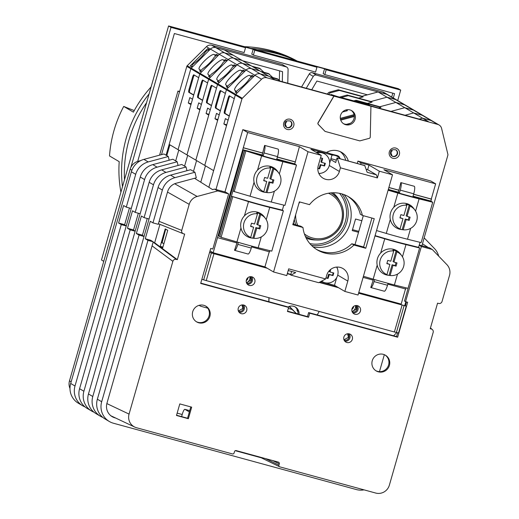 <?xml version="1.0" encoding="UTF-8"?>
<svg xmlns="http://www.w3.org/2000/svg" width="519" height="519" viewBox="0 0 519 519"><rect width="100%" height="100%" fill="white"/><g stroke="black" fill="none" stroke-linecap="round" stroke-linejoin="round"><path stroke-width="0.78" d="M166.794 155.642L169.895 144.827M208.859 187.275L235.315 95.003L234.264 98.675L229.411 95.814A2.803 0.603 -74.7 0 0 229.379 95.801A2.803 0.603 -74.7 0 0 228.101 98.188L224.63 110.288A2.803 0.603 -74.7 0 0 224.396 113.298L229.249 116.159L228.094 120.194L225.395 118.604L223.851 123.983L226.55 125.572L213.627 170.634L169.168 144.399L190.849 68.767A1.401 1.369 -59.5 0 1 191.219 68.145L210.467 49.084A5.605 5.462 -59.5 0 1 215.813 47.638L224.422 49.993L233.316 55.235L224.708 52.886L233.316 55.235L242.204 60.483L233.595 58.134L242.204 60.483L251.099 65.731L242.49 63.383L251.099 65.731L259.993 70.98L251.384 68.625L259.993 70.98L274.707 79.66L332.874 95.541L331.09 94.49L330.804 94.977M251.877 66.192L259.597 68.294L263.918 72.297M327.541 94.082A2.803 2.731 -59.5 0 1 329.52 92.148L338.284 89.781L362.054 96.275L378.085 91.947L386.694 94.296A5.605 5.462 -59.5 0 1 387.998 94.854L383.956 92.466A5.605 5.462 -59.5 0 0 382.652 91.915L312.36 72.718A2.803 2.731 -59.5 0 0 309.24 74.016L301.558 86.991M188.28 103.002L189.824 97.617L192.523 99.207L193.678 95.172L188.825 92.311A2.803 0.603 -74.7 0 1 189.059 89.307L192.53 77.201A2.803 0.603 -74.7 0 1 193.808 74.814A2.803 0.603 -74.7 0 1 193.84 74.827L198.693 77.688L199.744 74.016L178.056 149.647L190.979 104.591L188.28 103.002L191.206 103.794M175.688 160.89L178.789 150.075L175.688 160.89M215.969 189.506L241.945 98.915L235.315 95.003A1.401 1.369 -59.5 0 1 235.684 94.38A1.401 1.369 -59.5 0 0 235.315 95.003L226.42 89.755L225.369 93.426L220.517 90.566A2.803 0.603 -74.7 0 0 220.484 90.553A2.803 0.603 -74.7 0 0 219.206 92.94L215.735 105.046A2.803 0.603 -74.7 0 0 215.502 108.049L220.354 110.917L219.2 114.946L216.501 113.356L214.963 118.741L217.656 120.33L204.739 165.386L226.42 89.755L217.532 84.506L195.845 160.137L208.761 115.082L206.069 113.492L207.613 108.114L210.305 109.704L211.46 105.668L206.614 102.807A2.803 0.603 -74.7 0 1 206.847 99.797L210.318 87.692A2.803 0.603 -74.7 0 1 211.59 85.304A2.803 0.603 -74.7 0 1 211.629 85.324L216.475 88.185L217.532 84.506L208.638 79.264L207.581 82.936L202.734 80.075A2.803 0.603 -74.7 0 0 202.702 80.062A2.803 0.603 -74.7 0 0 201.424 82.443L197.953 94.549A2.803 0.603 -74.7 0 0 197.72 97.559L202.572 100.42L201.411 104.455L198.719 102.866L197.175 108.244L199.873 109.833L186.95 154.889L208.638 79.264L199.744 74.016A1.401 1.369 -59.5 0 1 200.113 73.393L201.398 72.115L199.659 71.09L200.185 69.831L199.238 69.274A10.51 2.264 -44 0 1 199.134 69.189A10.51 2.264 -44 0 1 204.901 60.476A10.51 2.264 -44 0 1 214.152 54.508L215.1 55.066L216.559 54.352L218.298 55.384L219.362 54.326A5.605 5.462 -59.5 0 1 224.708 52.886L215.813 47.638L286.105 66.834A2.803 2.731 -59.5 0 1 288.084 69.527L287.779 83.228M339.445 97.111L347.179 95.029L370.942 101.516L386.979 97.196L395.588 99.544A5.605 5.462 -59.5 0 1 396.892 100.096L387.998 94.854A5.605 5.462 -59.5 0 0 386.694 94.296L382.652 91.915M341.152 97.578L348.255 95.665L372.026 102.152L370.942 101.516L386.979 97.196L378.085 91.947M328.728 94.406A2.803 2.731 -59.5 0 1 330.597 92.784L339.361 90.416L363.131 96.91L362.054 96.275M363.131 96.91L358.564 98.136M339.361 90.416L338.284 89.781M252.954 66.828L260.674 68.93M192.426 66.951L191.822 66.322L192.212 65.115L193.834 63.422A10.51 2.264 136 0 0 205.187 52.153L206.886 50.577L208.32 49.98L209.099 50.44M191.822 66.322L192.601 66.782M201.002 70.675L200.185 69.831M215.813 55.805L215.1 55.066M217.643 55.475L216.559 54.352M193.736 94.958L189.617 92.531A2.803 0.603 105.3 0 1 189.85 89.521L193.321 77.415A2.803 0.603 105.3 0 1 194.359 75.132M352.148 311.75A3.646 3.549 120.5 0 0 355.82 305.522M352.083 311.588L356.54 309.058L355.69 305.535M352.836 312.892A4.483 4.373 120.5 0 0 357.15 305.581M351.986 308.799A4.483 4.373 120.5 0 0 353.932 313.813A4.483 4.373 120.5 0 0 360.433 311.102A4.483 4.373 120.5 0 0 358.486 306.087A4.483 4.373 120.5 0 0 351.986 308.799M246.531 282.92A3.646 3.549 120.5 0 0 250.21 276.685M246.473 282.751L250.924 280.221L250.08 276.698M247.226 284.055A4.483 4.373 120.5 0 0 251.54 276.744M246.376 279.962A4.483 4.373 120.5 0 0 248.316 284.976A4.483 4.373 120.5 0 0 254.823 282.265A4.483 4.373 120.5 0 0 252.876 277.25A4.483 4.373 120.5 0 0 246.376 279.962M344.045 339.997A3.646 3.549 120.5 0 0 347.724 333.762M343.98 339.835L348.437 337.298L347.594 333.782M344.739 341.132A4.483 4.373 120.5 0 0 349.053 333.821M343.883 337.039A4.483 4.373 120.5 0 0 345.829 342.053A4.483 4.373 120.5 0 0 352.336 339.348A4.483 4.373 120.5 0 0 350.39 334.333A4.483 4.373 120.5 0 0 343.883 337.039M238.435 311.16A3.646 3.549 120.5 0 0 242.114 304.925M238.37 310.998L242.827 308.461L241.984 304.945M239.129 312.295A4.483 4.373 120.5 0 0 243.443 304.984M238.273 308.202A4.483 4.373 120.5 0 0 240.219 313.223A4.483 4.373 120.5 0 0 246.72 310.511A4.483 4.373 120.5 0 0 244.78 305.496A4.483 4.373 120.5 0 0 238.273 308.202M385.046 355.009A9.108 8.881 -59.5 0 1 388.601 364.948A9.108 8.881 -59.5 0 1 375.801 370.676M389.412 365.421A9.108 8.881 -59.5 0 1 376.204 370.929A9.108 8.881 -59.5 0 1 372.253 360.737A9.108 8.881 -59.5 0 1 385.461 355.236A9.108 8.881 -59.5 0 1 389.412 365.421M205.511 305.983A9.108 8.881 -59.5 0 1 209.066 315.922A9.108 8.881 -59.5 0 1 196.266 321.657M209.871 316.402A9.108 8.881 -59.5 0 1 196.662 321.903A9.108 8.881 -59.5 0 1 192.711 311.718A9.108 8.881 -59.5 0 1 205.92 306.21A9.108 8.881 -59.5 0 1 209.871 316.402M201.859 279.319L206.244 280.604L213.958 253.707L267.272 268.265M287.286 273.727L290.731 274.668M319.179 282.433L338.563 287.727M358.571 293.19L406.241 306.126L358.661 292.878M206.244 280.604L394.388 331.978L402.102 305.081M228.632 193.898L212.816 249.042L210.708 248.465L200.678 283.439L288.596 307.443L287.442 311.478L308.565 317.245L309.72 313.21L397.645 337.214L407.668 302.246L405.56 301.669L421.37 246.525L432.288 249.509L446.904 264.651A11.21 10.931 -59.5 0 1 449.512 275.414L442.039 301.481A2.803 2.731 -59.5 0 1 438.626 303.446L437.569 303.161L430.245 328.715L431.302 329.001A2.803 2.731 -59.5 0 1 433.17 332.413L389.367 485.174A11.21 10.931 -59.5 0 1 375.717 493.05L279.851 466.873A1.401 1.369 -59.5 0 1 278.917 465.167L279.3 463.824A1.401 1.369 120.5 0 0 278.366 462.118L236.203 450.602A1.401 1.369 120.5 0 0 234.497 451.588L234.114 452.931A1.401 1.369 -59.5 0 1 232.408 453.917L136.536 427.74A11.21 10.931 -59.5 0 1 129.062 414.097L172.866 261.336A2.803 2.731 -59.5 0 1 176.278 259.37L177.329 259.656L184.66 234.101L183.603 233.816A2.803 2.731 -59.5 0 1 181.734 230.404L189.208 204.337A11.21 10.931 -59.5 0 1 197.162 196.461L217.714 190.921L228.632 193.898L225.668 192.153L214.496 189.104L212.589 189.617L194.528 178.289M176.479 415.472L179.801 403.905L191.68 407.149L188.365 418.716L176.479 415.472M337.486 287.091L319.6 282.206M290.822 274.35L287.377 273.409M266.195 267.629L209.618 252.266M397.645 337.214L396.568 336.578L397.651 332.783M405.41 305.723L406.5 301.928M394.388 331.978L398.527 333.023L406.241 306.126M200.769 283.121L287.52 306.807L288.596 307.443M287.532 311.16L307.488 316.609L308.643 312.574L396.568 336.578M405.56 301.669L404.483 301.033L410.964 278.126M432.288 249.509L429.576 247.829L419.255 245.013M421.37 246.525L419.19 245.24M308.565 317.245L307.488 316.609M309.72 313.21L308.643 312.574M190.804 406.909L187.554 418.243L176.551 415.239M217.714 190.921L214.496 189.104M153.066 242.399A2.803 2.731 -59.5 0 1 153.592 242.49L154.649 242.775L159.93 224.351M183.317 233.719L158.626 223.832A2.803 2.731 -59.5 0 1 158.418 223.734M278.917 465.167L265.559 458.621M279.3 463.824L272.624 460.548M129.062 414.097L106.856 403.581M172.866 261.336L152.073 245.863M176.278 259.37L153.592 242.49M177.329 259.656L154.649 242.775M167.741 230.293L165.224 228.873L160.209 246.356L162.726 247.777L167.741 230.293M181.734 230.404L159.106 221.341M197.162 196.461L174.669 183.752M428.13 247.433L422.466 243.794M431.302 329.001L430.381 328.235M188.365 418.716L187.554 418.243M396.406 332.445L404.119 305.542M203.688 279.819L211.402 252.922L213.958 253.707M209.572 252.422L211.402 252.922M162.921 247.096L160.209 246.356M135.187 212.375L132.494 210.785L127.479 228.269L130.172 229.859L83.896 391.255A17.659 17.211 120.5 0 0 91.552 411.003L87.244 408.459A17.659 17.211 120.5 0 1 79.582 388.712L140.279 177.037A17.659 17.211 120.5 0 1 152.807 164.627L172.859 159.223L177.174 161.766L157.114 167.17A17.659 17.211 120.5 0 0 144.593 179.58L135.187 212.375L140.156 213.731M177.174 161.766L178.069 165.457M91.552 411.003A17.659 17.211 120.5 0 0 93.952 412.177M130.172 229.859L135.141 231.215M129.445 207.989L124.599 224.896M127.479 228.269L132.76 229.709L135.167 231.13M122.478 186.723A121.647 118.579 -59.5 0 1 126.344 137.756A121.647 118.579 -59.5 0 1 149.083 93.939M250.807 48.403A121.647 118.579 -59.5 0 1 296.245 60.71M120.914 192.173A121.647 118.579 -59.5 0 1 119.208 161.668L109.509 155.94A121.647 118.579 -59.5 0 1 114.005 130.477A121.647 118.579 -59.5 0 1 123.71 106.427L133.409 112.149A121.647 118.579 -59.5 0 1 151.094 86.939M244.481 46.678A121.647 118.579 -59.5 0 1 297.251 61.086M123.71 106.427A415.738 405.242 120.5 0 0 134.272 110.56M351.973 308.831A3.646 3.549 120.5 0 0 353.186 306.781M246.363 279.994A3.646 3.549 120.5 0 0 247.569 277.944M391.994 156.024A3.646 3.549 120.5 0 0 397.087 153.715A3.646 3.549 120.5 0 0 395.692 149.757M390.502 152.768A3.218 3.14 120.5 0 0 392.117 150.023M286.384 127.187A3.646 3.549 120.5 0 0 291.47 124.878A3.646 3.549 120.5 0 0 290.082 120.921M284.892 123.931A3.218 3.14 120.5 0 0 286.507 121.187M340.568 115.335A7.707 7.513 120.5 0 0 343.909 123.957A7.707 7.513 120.5 0 0 355.087 119.299A7.707 7.513 120.5 0 0 351.739 110.677A7.707 7.513 120.5 0 0 340.568 115.335M343.383 123.613A7.707 7.513 120.5 0 0 351.188 110.385M370.196 137.373A1.401 1.369 -59.5 0 1 369.204 138.359L359.81 140.889L325.043 131.398L318.361 124.476A1.401 1.369 -59.5 0 1 318.179 122.795L333.97 96.132L370.936 106.226L370.255 137.016A1.401 1.369 -59.5 0 1 370.196 137.373M313.178 246.94A32.236 31.419 120.5 0 0 349.929 223.728A32.236 31.419 120.5 0 0 344.052 194.612M348.353 161.046A15.414 15.025 120.5 0 0 341.671 152.391A15.414 15.025 120.5 0 0 326.432 152.482M345.745 160.332A15.414 15.025 120.5 0 0 340.192 151.632M358.525 232.311L352.232 230.592L355.547 219.024L361.847 220.744M396.834 332.562A1.401 1.369 -59.5 0 1 396.814 332.582L393.597 335.767M370.936 106.226L437.789 124.443A5.605 5.462 -59.5 0 1 441.591 128.381L447.903 154.422A1.401 1.369 -59.5 0 1 447.884 155.142L421.908 245.734M405.845 301.747L404.755 305.548M241.945 98.915A1.401 1.369 -59.5 0 1 242.315 98.286L261.563 79.225A5.605 5.462 -59.5 0 1 266.902 77.785L333.866 96.067L318.069 122.731A1.401 1.369 120.5 0 0 318.251 124.411L325.043 131.398M207.775 308.182L201.346 306.424A5.605 5.462 -59.5 0 1 199.238 305.302M268.9 297.711L268.81 301.695M291.321 271.379A15.414 15.025 120.5 0 0 291.535 271.865M242.315 98.286L226.79 89.132A1.401 1.369 -59.5 0 0 226.42 89.755A1.401 1.369 -59.5 0 1 226.79 89.132L246.038 70.065A5.605 5.462 -59.5 0 1 251.384 68.625L260.279 73.873A5.605 5.462 -59.5 0 0 254.933 75.313L253.869 76.364L252.13 75.339L250.671 76.046L249.723 75.489A10.51 2.264 -44 0 0 240.466 81.464A10.51 2.264 -44 0 0 234.705 90.176A10.51 2.264 -44 0 0 234.809 90.261L235.756 90.819L235.23 92.077L236.969 93.102L235.684 94.38L254.933 75.313A5.605 5.462 -59.5 0 1 260.279 73.873L268.887 76.222L260.279 73.873L266.902 77.785M331.09 94.49L337.635 96.618L368.425 104.682L370.203 105.733L428.37 121.615L422.55 118.183L419.151 119.098L422.55 118.183L431.159 120.531A5.605 5.462 -59.5 0 1 432.463 121.083L439.093 124.995M268.92 301.727L269.011 297.744M319.237 311.458L317.193 314.91M299.041 314.3A7.707 7.513 120.5 0 0 287.909 307.034M236.417 92.778L236.093 92.44L236.722 91.227L238.299 89.657A10.51 2.264 136 0 0 249.626 78.434L252.597 76.098L253.564 76.669M236.093 92.44L237.06 93.011M362.963 103.19L362.95 103.534M358.798 231.357L352.505 229.638M297.925 313.995A7.707 7.513 120.5 0 0 294.883 306.748M166.294 229.476L165.665 229.307L161.805 242.756L163.946 243.541M165.665 229.307L162.077 242.911M165.931 229.463L166.761 229.742M152.969 222.872L158.25 224.312L167.598 191.719A12.054 11.749 120.5 0 1 176.149 183.246L196.305 177.809L194.956 172.256L174.903 177.667A17.659 17.211 120.5 0 0 162.376 190.071L152.969 222.872L150.276 221.276L145.262 238.766L147.96 240.355L101.679 401.745A17.659 17.211 120.5 0 0 109.34 421.499A17.659 17.211 120.5 0 0 113.453 423.238L356.358 489.56A17.659 17.211 120.5 0 0 364.027 489.858M438.685 256.133A17.659 17.211 120.5 0 0 434.442 248.53L424.159 237.884M194.956 172.256L190.648 169.713L170.589 175.124A17.659 17.211 120.5 0 0 158.061 187.528L97.364 399.202A17.659 17.211 120.5 0 0 105.026 418.956L109.34 421.499M147.96 240.355L153.241 241.796L106.959 403.192A12.054 11.749 120.5 0 0 114.997 417.853L115.653 418.035M235.256 450.693L261.291 457.803M147.227 218.48L142.381 235.386M379.467 371.649L384.332 354.678L379.467 371.649M145.262 238.766L150.542 240.206L153.241 241.796M414.85 209.987L413.604 208.307A13.312 12.975 -59.5 0 0 400.804 203.416A13.312 12.975 -59.5 0 0 390.541 212.965A13.312 12.975 -59.5 0 0 401.103 229.502L402.186 229.651A12.845 12.521 120.5 0 1 399.02 228.782L400.052 228.918A12.43 12.119 -59.5 0 1 406.831 205.277L406.027 204.337A12.845 12.521 120.5 0 1 409.199 205.2L409.997 206.147A12.43 12.119 -59.5 0 1 403.218 229.787L402.186 229.651L405.229 219.037L408.265 219.868L409.115 216.91M278.612 172.788L277.367 171.108A13.312 12.975 -59.5 0 0 264.567 166.216A13.312 12.975 -59.5 0 0 254.304 175.766A13.312 12.975 -59.5 0 0 264.865 192.302L265.949 192.452A12.845 12.521 120.5 0 1 262.783 191.582L263.814 191.719A12.43 12.119 -59.5 0 1 270.594 168.078L269.789 167.137A12.845 12.521 120.5 0 1 272.962 168L273.76 168.947A12.43 12.119 -59.5 0 1 266.98 192.588L265.949 192.452L268.991 181.838L272.027 182.669L272.877 179.71M401.738 255.718L400.493 254.038A13.312 12.975 -59.5 0 0 387.693 249.146A13.312 12.975 -59.5 0 0 377.43 258.689A13.312 12.975 -59.5 0 0 387.991 275.232L389.075 275.375A12.845 12.521 120.5 0 1 385.909 274.512L386.94 274.648A12.43 12.119 -59.5 0 1 393.72 251.008L392.915 250.067A12.845 12.521 120.5 0 1 396.088 250.93L396.886 251.871A12.43 12.119 -59.5 0 1 390.106 275.511L389.075 275.375L392.117 264.768L395.154 265.598L396.068 266.137L393.032 265.306L390.106 275.511M265.501 218.518L264.255 216.838A13.312 12.975 -59.5 0 0 251.456 211.947A13.312 12.975 -59.5 0 0 241.192 221.496A13.312 12.975 -59.5 0 0 251.754 238.033L252.837 238.176A12.845 12.521 120.5 0 1 249.665 237.313L250.703 237.449A12.43 12.119 -59.5 0 1 257.476 213.809L256.678 212.868A12.845 12.521 120.5 0 1 259.844 213.731L260.648 214.671A12.43 12.119 -59.5 0 1 253.869 238.312L252.837 238.176L255.88 227.569L258.916 228.399L259.766 225.441M317.038 152.858A10.51 10.244 -59.5 0 1 329.247 165.684A10.51 10.244 -59.5 0 1 318.815 173.417M336.649 267.09A10.51 10.244 -59.5 0 1 321.618 281.116M325.945 277.912A17.38 0.999 16 0 0 326.749 278.132A17.38 0.999 16 0 0 328.021 278.476A18.165 3.918 -74.7 0 0 329.306 274.629A18.165 1.044 16 0 0 333.01 275.595A17.38 3.75 -74.7 0 0 333.762 272.975A18.165 1.044 -164 0 1 330.058 272.008A18.165 3.918 -74.7 0 0 330.72 269.38M317.829 168.377A17.38 0.999 16 0 0 318.322 168.513A17.38 0.999 16 0 0 319.6 168.857A18.165 3.918 -74.7 0 0 320.878 165.01A18.165 1.044 16 0 0 324.589 165.976A17.38 3.75 -74.7 0 0 325.342 163.355A18.165 1.044 -164 0 1 321.631 162.389A18.165 3.918 -74.7 0 0 322.604 158.366A17.38 0.999 -164 0 1 321.332 158.016A17.38 0.999 -164 0 1 320.528 157.802M329.649 163.226L332.011 154.999L310.887 149.232L321.235 155.337L318.264 165.691A11.21 10.931 -59.5 0 0 323.129 178.231A11.21 10.931 -59.5 0 0 339.387 171.458L340.425 167.825L377.391 177.92L379.318 171.192L392.52 174.799L383.898 169.713L435.649 183.843L431.289 199.037L413.611 194.21M321.235 155.337L308.033 151.73L273.552 271.969L286.754 275.576L288.687 268.848L325.647 278.943L326.691 275.31A11.21 10.931 -59.5 0 1 342.949 268.537A11.21 10.931 -59.5 0 1 347.814 281.077L344.843 291.431L358.045 295.039L392.52 174.799M365.759 248.27L374.244 218.681L362.431 215.456A30.835 30.057 120.5 0 0 348.703 196.831A30.835 30.057 120.5 0 0 309.532 204.635L299.353 201.859L292.794 224.721L302.973 227.504A30.835 30.057 120.5 0 0 317.369 249.937A30.835 30.057 120.5 0 0 353.945 245.046L365.759 248.27L363.605 246.999L371.909 218.045M316.305 249.282A30.835 30.057 120.5 0 0 351.791 243.774L363.605 246.999M362.431 215.456L360.277 214.185A30.835 30.057 120.5 0 0 347.613 196.214M292.976 224.091L300.819 226.232L302.973 227.504M295.454 164.445L294.383 163.777L276.809 158.976M269.899 250.658L269.562 251.845L251.585 246.934M308.033 151.73L299.411 146.643L294.753 163.991M295.324 161.999L277.347 157.095M299.411 146.643L247.66 132.514L213.179 252.753L210.013 250.885M295.052 161.837L277.373 157.01M262.737 153.014L243.301 147.707M263.25 155.616L262.173 154.98L264.606 145.404A7.007 1.512 105.3 0 1 264.022 152.923L263.25 155.616L244.507 150.497L219.822 236.573L231.532 196.266L249.782 201.644A25.95 1.492 16 0 0 266.5 206.212L282.226 210.104L283.374 210.785L269.737 207.405A32.956 1.894 -164 0 1 248.504 201.606L231.532 196.266M295.46 164.413L276.718 159.294L277.49 156.602A7.007 1.512 105.3 0 0 278.067 149.083L264.606 145.404M262.173 154.98L243.43 149.861L218.746 235.937L219.822 236.573M262.711 153.099L243.573 147.87M238.37 242.379L237.799 244.384A7.007 1.512 105.3 0 1 234.607 250.346A7.007 1.512 105.3 0 1 234.523 250.314L236.949 242.937L217.811 237.715M236.949 242.937L237.209 242.042M269.27 251.76L264.93 266.883L213.179 252.753M431.691 201.644L430.621 200.976L413.046 196.176M406.137 287.857L405.8 289.044L387.823 284.133M431.289 199.037L430.991 201.19M431.561 199.199L413.585 194.294M398.975 190.214L388.893 187.463M399.487 192.815L398.41 192.179L400.843 182.604A7.007 1.512 105.3 0 1 400.259 190.123L399.487 192.815L388.238 189.74M431.704 201.612L412.955 196.493L413.727 193.801A7.007 1.512 105.3 0 0 414.305 186.282L400.843 182.604M398.41 192.179L388.329 189.422M398.955 190.298L388.867 187.541M374.608 279.579L374.037 281.583A7.007 1.512 105.3 0 1 370.845 287.545A7.007 1.512 105.3 0 1 370.761 287.513L373.187 280.137L363.105 277.386M373.187 280.137L373.446 279.235M405.508 288.96L401.168 304.082L358.772 292.502M260.648 214.671L257.722 224.883L260.759 225.707L259.831 228.937L256.795 228.107L253.869 238.312M263.814 191.719L266.74 181.514L263.704 180.683L264.632 177.459L267.668 178.289L270.594 168.078M386.94 274.648L389.866 264.443L386.83 263.613L387.751 260.389L390.788 261.213L393.72 251.008M400.052 228.918L402.978 218.713L399.941 217.883L400.869 214.658L403.905 215.489L406.831 205.277M388.056 283.329L387.505 285.255A7.007 1.512 105.3 0 1 384.307 291.224A7.007 1.512 105.3 0 1 384.229 291.185M418.58 247.375L420.027 242.321M282.342 210.176L283.789 205.122M251.819 246.129L251.261 248.056A7.007 1.512 105.3 0 1 248.069 254.025A7.007 1.512 105.3 0 1 247.991 253.986M330.96 158.652L336.383 160.131M357.241 163.472L357.928 161.085L361.049 162.927L368.97 165.087L379.318 171.192M435.649 183.843L430.796 180.982L357.928 161.085M224.948 191.952L242.808 129.653L247.66 132.514M332.011 154.999L328.884 153.15L242.808 129.653M318.893 173.586A11.21 10.931 120.5 0 0 321.047 173.242M316.168 152.346A10.51 10.244 -59.5 0 1 323.817 153.416L324.686 153.929M320.768 281.577L334.496 285.327L336.708 277.613M337.571 269.127A11.21 10.931 120.5 0 0 336.837 267.077M354.99 244.65L363.294 215.69M365.052 165.704L337.013 157.945L364.734 165.516L367.16 172.295L376.398 174.819L367.66 169.661L368.97 165.087M340.425 167.825L337.331 158.133M330.7 159.567L335.702 162.518L337.013 157.945M366.187 169.259L367.66 169.661M291.646 271.469L290.653 274.94L290.971 275.128L318.692 282.699L325.647 278.943M288.201 270.529L295.7 272.572L290.971 275.128M273.552 271.969L264.93 266.883M334.496 285.327L344.843 291.431M360.627 164.4L361.049 162.927M377.391 177.92L376.398 174.819M244.507 150.497L243.43 149.861M283.374 210.785L271.8 251.131L258.164 247.758A32.956 1.894 -164 0 1 236.93 241.958L221.107 237.287L232.681 196.941M221.107 237.287L219.959 236.612M250.703 237.449L253.629 227.244L250.593 226.414L251.514 223.189L254.55 224.013L257.476 213.809M375.081 235.62L386.019 238.844A25.95 1.492 16 0 0 402.738 243.411L418.463 247.304L419.611 247.985L405.975 244.605A32.956 1.894 -164 0 1 384.741 238.805L374.99 235.931M419.611 247.985L408.038 288.33L394.401 284.957A32.956 1.894 -164 0 1 373.167 279.157L363.423 276.283M396.886 251.871L393.96 262.082L396.996 262.906L396.068 266.137M262.893 155.921A25.95 1.492 16 0 0 279.611 160.481L295.337 164.38L296.485 165.055L282.849 161.675A32.956 1.894 -164 0 1 261.615 155.882L244.644 150.536L262.893 155.921M296.485 165.055L284.912 205.401L271.281 202.027A32.956 1.894 -164 0 1 250.048 196.227L234.218 191.563L245.792 151.211M234.218 191.563L233.076 190.882L244.644 150.536M273.76 168.947L270.834 179.152L273.87 179.983L272.942 183.207L269.906 182.383L266.98 192.588M388.193 189.889L399.13 193.12A25.95 1.492 16 0 0 415.849 197.681L431.574 201.58L432.723 202.254L419.086 198.874A32.956 1.894 -164 0 1 397.852 193.081L388.102 190.207M432.723 202.254L421.149 242.6L407.519 239.227A32.956 1.894 -164 0 1 386.285 233.427L376.535 230.553M409.997 206.147L407.071 216.352L410.107 217.182L409.18 220.406L406.143 219.582L403.218 229.787M333.01 275.595L332.497 275.291L333.204 272.832M330.058 272.008L329.39 271.619L329.805 270.159M328.021 278.476L327.508 278.171L328.637 274.24L332.497 275.291M325.99 277.756L327.508 278.171M329.306 274.629L328.637 274.24M324.589 165.976L324.077 165.671L324.784 163.213M321.631 162.389L320.963 161.993L322.052 158.217M319.6 168.857L319.088 168.552L320.217 164.62L324.077 165.671M317.842 168.214L319.088 168.552M320.878 165.01L320.217 164.62M407.071 216.352L406.156 215.813L409.199 205.2M400.019 217.617L402.978 218.713M405.229 219.037L406.143 219.582M408.265 219.868L409.18 220.406M392.117 264.768L393.032 265.306M386.908 263.347L389.866 264.443M396.088 250.93L393.045 261.537L393.96 262.082M395.154 265.598L396.003 262.64M270.834 179.152L269.919 178.614L272.962 168M263.782 180.417L266.74 181.514M268.991 181.838L269.906 182.383M272.027 182.669L272.942 183.207M259.844 213.731L256.801 224.338L257.722 224.883M258.916 228.399L259.831 228.937M255.88 227.569L256.795 228.107M250.671 226.148L253.629 227.244M353.945 245.046L351.791 243.774M144.081 217.623L141.382 216.034L136.367 233.518L139.066 235.107L92.784 396.503A17.659 17.211 120.5 0 0 100.446 416.251L96.132 413.708A17.659 17.211 120.5 0 1 88.477 393.96L149.174 182.279A17.659 17.211 120.5 0 1 161.694 169.875L181.754 164.465L186.068 167.008L166.009 172.418A17.659 17.211 120.5 0 0 153.481 184.822L144.081 217.623L149.044 218.979M186.068 167.008L186.963 170.706M100.446 416.251A17.659 17.211 120.5 0 0 102.846 417.419M139.066 235.107L144.029 236.463M138.339 213.238L133.487 230.144M136.367 233.518L141.648 234.958L144.055 236.379M126.292 207.126L123.6 205.537L118.585 223.021L121.277 224.61L75.002 386.006A17.659 17.211 120.5 0 0 82.664 405.761L78.35 403.218A17.659 17.211 120.5 0 1 70.688 383.463L131.385 171.789A17.659 17.211 120.5 0 1 143.912 159.385L163.972 153.974L168.279 156.517L148.22 161.928A17.659 17.211 120.5 0 0 135.699 174.332L126.292 207.126L131.262 208.482M168.279 156.517L169.175 160.215M82.664 405.761A17.659 17.211 120.5 0 0 85.058 406.928M121.277 224.61L126.247 225.973M140.727 160.585L138.132 161.279A11.21 10.931 120.5 0 0 130.185 169.162L69.488 380.829A11.21 10.931 120.5 0 0 69.994 388.465M177.154 413.13L182.214 414.512M118.585 223.021L123.866 224.468L126.273 225.882M181.611 416.621L182.331 414.091A5.605 1.207 105.3 0 1 184.887 409.322A5.605 1.207 105.3 0 1 184.952 409.348L189.357 411.95M200.769 182.201L205.466 165.814L200.769 182.201M353.53 100.958L356.066 100.277L379.837 106.765L395.874 102.444L404.762 107.686L413.371 110.041L404.762 107.686L390.976 111.403L404.762 107.686L413.656 112.934L422.265 115.283A5.605 5.462 -59.5 0 1 423.569 115.834L432.463 121.083A5.605 5.462 -59.5 0 0 431.159 120.531L422.55 118.183L413.656 112.934L405.067 115.25L413.656 112.934L422.265 115.283A5.605 5.462 -59.5 0 1 423.569 115.834L396.892 100.096A5.605 5.462 -59.5 0 0 395.588 99.544L386.694 94.296L316.402 75.106L312.36 72.718M227.711 87.646L227.387 87.309L227.783 86.096L229.404 84.409A10.51 2.264 136 0 0 240.758 73.14L242.457 71.557L243.891 70.967L244.67 71.421M227.387 87.309L228.172 87.769M236.528 91.61L235.756 90.819M251.378 76.786L250.671 76.046M253.214 76.462L252.13 75.339M223.851 123.983L226.777 124.781M229.307 115.945L225.188 113.512A2.803 0.603 105.3 0 1 225.421 110.508L228.892 98.402A2.803 0.603 105.3 0 1 229.93 96.119M257.327 50.181A121.926 118.851 -59.5 0 1 296.738 60.944M124.482 179.736A121.926 118.851 -59.5 0 1 129.127 139.481A121.926 118.851 -59.5 0 1 146.566 102.717M137.697 161.409L174.371 33.521L244.138 52.568L245.526 47.729L243.911 46.775L253.149 49.299L254.764 50.252L316.947 67.23L315.331 66.276L324.57 68.8L326.185 69.754L400.707 90.098L397.703 100.576M130.866 167.358L171.004 27.384L245.526 47.729M326.185 69.754L324.797 74.593L394.57 93.647L393.324 97.987M324.797 74.593L323.181 73.64L324.57 68.8M254.764 50.252L253.376 55.092L315.558 72.07L316.947 67.23M103.755 261.317L101.477 259.974L168.578 25.95L398.281 88.671L400.707 90.098M168.578 25.95L171.004 27.384M253.376 55.092L251.76 54.138L253.149 49.299M392.812 93.167L391.702 97.034M297.938 313.885L296.213 313.411L289.978 306.956A2.803 2.731 -59.5 0 1 289.531 306.34M296.213 313.411L289.07 306.495M184.582 166.132L187.683 155.324L184.582 166.132M261.563 79.225L246.038 70.065L244.974 71.122L243.236 70.091L241.776 70.805L240.829 70.247A10.51 2.264 -44 0 0 231.578 76.215A10.51 2.264 -44 0 0 225.81 84.928A10.51 2.264 -44 0 0 225.921 85.012L226.861 85.57L226.336 86.829L228.075 87.86L226.79 89.132L217.902 83.883A1.401 1.369 -59.5 0 0 217.532 84.506A1.401 1.369 -59.5 0 1 217.902 83.883L209.008 78.635A1.401 1.369 -59.5 0 0 208.638 79.264A1.401 1.369 -59.5 0 1 209.008 78.635L228.256 59.575A5.605 5.462 -59.5 0 1 233.595 58.134L224.708 52.886A5.605 5.462 -59.5 0 0 219.362 54.326L210.467 49.084A5.605 5.462 -59.5 0 1 215.813 47.638L211.771 45.257L282.064 64.447A2.803 2.731 -59.5 0 1 282.719 64.726L286.76 67.107M269.659 76.682L277.38 78.791L280.104 81.133M344.331 110.605L346.212 109.872M355.243 101.426L357.143 100.913L380.914 107.401L379.837 106.765L395.874 102.444L404.483 104.793A5.605 5.462 -59.5 0 1 405.787 105.344A5.605 5.462 -59.5 0 0 404.483 104.793L395.588 99.544L386.979 97.196L395.874 102.444L404.483 104.793L413.371 110.041A5.605 5.462 -59.5 0 1 414.681 110.592A5.605 5.462 -59.5 0 0 413.371 110.041L437.789 124.443M193.477 171.38L196.571 160.572L193.477 171.38M226.537 60.723L225.454 59.601L227.192 60.626L228.256 59.575L237.144 64.823A5.605 5.462 -59.5 0 1 242.49 63.383L251.384 68.625A5.605 5.462 -59.5 0 0 246.038 70.065L237.144 64.823L217.902 83.883L219.187 82.612L217.442 81.587L217.974 80.322L217.026 79.764A10.51 2.264 -44 0 1 216.916 79.679A10.51 2.264 -44 0 1 222.683 70.973A10.51 2.264 -44 0 1 231.935 64.998L232.882 65.556L234.341 64.849L236.087 65.874L237.144 64.823A5.605 5.462 -59.5 0 1 242.49 63.383L233.595 58.134A5.605 5.462 -59.5 0 0 228.256 59.575L219.362 54.326L200.113 73.393L191.219 68.145L192.205 67.172L190.162 65.958L207.632 48.65L209.228 50.311M380.914 107.401L378.598 108.023M354.081 114.641L340.308 118.351M357.143 100.913L356.066 100.277M342.469 112.033L347.341 110.722L346.264 110.086M347.341 110.722L347.094 109.71M270.736 77.318L278.456 79.426M209.929 77.149L209.605 76.812L209.994 75.605L211.622 73.912A10.51 2.264 136 0 0 222.975 62.65L224.675 61.067L226.109 60.47L226.887 60.931M209.605 76.812L210.383 77.273M218.784 81.165L217.974 80.322M233.602 66.302L232.882 65.556M235.425 65.971L234.341 64.849M206.069 113.492L208.988 114.29M211.525 105.454L207.405 103.022A2.803 0.603 105.3 0 1 207.639 100.011L211.11 87.912A2.803 0.603 105.3 0 1 212.148 85.629M297.912 311.692L297.796 311.569A2.803 2.731 -59.5 0 1 297.069 309.201M340.477 119.292L354.256 115.575M350.487 123.25L346.458 124.339M340.736 120.148L354.315 116.483M218.823 82.398L218.499 82.06L218.888 80.854L220.51 79.16A10.51 2.264 136 0 0 231.87 67.892L233.569 66.315L234.997 65.718L235.775 66.179M218.499 82.06L219.278 82.521M227.679 86.413L226.861 85.57M242.49 71.544L241.776 70.805M244.319 71.22L243.236 70.091M214.963 118.741L217.883 119.539M220.419 110.696L216.3 108.27A2.803 0.603 105.3 0 1 216.527 105.26L219.998 93.154A2.803 0.603 105.3 0 1 221.036 90.877M161.506 154.636L186.808 66.387A1.401 1.369 -59.5 0 1 187.177 65.757L206.426 46.697A5.605 5.462 -59.5 0 1 211.771 45.257M311.718 89.761L316.888 81.042L367.394 94.828M306.249 88.269L313.281 76.403A2.803 2.731 -59.5 0 1 316.402 75.106M207.632 48.65L209.682 49.863L210.467 49.084L206.426 46.697M242.723 60.788L282.537 71.661L282.31 81.736M166.067 155.213L190.849 68.767A1.401 1.369 -59.5 0 1 191.219 68.145L187.177 65.757M279.553 70.844L279.339 80.341M186.808 66.387L199.744 74.016A1.401 1.369 -59.5 0 1 200.113 73.393L209.008 78.635L210.292 77.363L208.554 76.338L209.079 75.08L208.132 74.522A10.51 2.264 -44 0 1 208.028 74.438A10.51 2.264 -44 0 1 213.789 65.725A10.51 2.264 -44 0 1 223.047 59.75L223.987 60.308L225.454 59.601M260.772 71.434L268.485 73.542L272.812 77.545M372.026 102.152L367.458 103.385M348.255 95.665L347.179 95.029M261.848 72.07L269.569 74.178M291.886 309.415L288.311 308.442M201.035 71.901L200.71 71.57L201.106 70.357L202.728 68.67A10.51 2.264 136 0 0 214.081 57.401L215.781 55.818L217.214 55.222L217.993 55.682M200.71 71.57L201.489 72.024M209.897 75.923L209.079 75.08M224.708 61.054L223.987 60.308M197.175 108.244L200.1 109.042M202.631 100.206L198.511 97.773A2.803 0.603 105.3 0 1 198.745 94.769L202.215 82.664A2.803 0.603 105.3 0 1 203.253 80.38M159.586 155.155L177.965 91.052L179.606 91.5M177.965 91.052L179.483 91.947M340.289 158.846L338.972 156.485L337.506 155.616L329.682 153.624M338.972 156.485L331.317 154.39L329.85 153.527M340.153 158.808A9.809 9.563 120.5 0 0 331.965 155.162M330.597 92.784L329.52 92.148M215.547 55.948L214.152 54.508M192.53 77.201L193.321 77.415M189.059 89.307L189.85 89.521M188.825 92.311L189.617 92.531M189.208 204.337L167.494 192.069M79.582 388.712L83.896 391.255M140.279 177.037L144.593 179.58M152.807 164.627L157.114 167.17M352.044 311.497A5.326 5.19 120.5 0 0 355.547 305.561M351.85 309.421A3.646 3.549 120.5 0 0 353.64 306.392M246.434 282.66A5.326 5.19 120.5 0 0 249.937 276.724M246.24 280.584A3.646 3.549 120.5 0 0 248.024 277.555M399.371 154.558A5.326 5.19 120.5 0 0 395.815 148.077A5.326 5.19 120.5 0 0 389.334 151.82A5.326 5.19 120.5 0 0 392.889 158.301A5.326 5.19 120.5 0 0 399.371 154.558M397.463 153.935A3.646 3.549 120.5 0 0 395.88 149.861C392.325 149.349 390.573 150.095 390.632 152.093L392.176 156.141A3.646 3.549 120.5 0 0 397.463 153.935M390.586 152.106A3.646 3.549 120.5 0 0 392.176 156.141M293.76 125.721A5.326 5.19 120.5 0 0 290.205 119.24A5.326 5.19 120.5 0 0 283.724 122.984A5.326 5.19 120.5 0 0 287.279 129.465A5.326 5.19 120.5 0 0 293.76 125.721M291.853 125.098A3.646 3.549 120.5 0 0 290.27 121.024C286.715 120.512 284.963 121.258 285.015 123.256L286.566 127.304A3.646 3.549 120.5 0 0 291.853 125.098M284.976 123.269A3.646 3.549 120.5 0 0 286.566 127.304M342.521 221.444A25.223 24.588 120.5 0 0 331.576 193.23A25.223 24.588 120.5 0 0 330.953 192.88L331.576 193.23C341.58 200.01 345.239 209.423 342.546 221.47C338.699 236.917 319.075 245.098 305.938 236.683A25.223 24.588 120.5 0 0 342.508 221.477M304.4 233.907A23.822 23.225 120.5 0 0 341.47 221.243A23.822 23.225 120.5 0 0 328.404 193.224M299.859 201.995A23.822 23.225 120.5 0 0 298.847 203.617M306.204 238.137A26.625 25.956 120.5 0 0 316.532 239.973M293.345 222.807A25.223 24.588 120.5 0 0 293.975 224.364M311.523 245.403A32.236 31.419 120.5 0 0 346.964 221.976A32.236 31.419 120.5 0 0 341.904 193.905M309.856 243.593A30.835 30.057 120.5 0 0 345.375 221.457A30.835 30.057 120.5 0 0 339.51 193.321M339.575 200.911A26.625 25.956 120.5 0 0 332.977 192.763M294.305 219.453A25.223 24.588 120.5 0 0 295.804 224.863M305.328 236.314A25.223 24.588 120.5 0 0 305.938 236.683L305.334 236.333M295.661 214.723A23.822 23.225 120.5 0 0 297.737 225.389M97.364 399.202L101.679 401.745M158.061 187.528L162.376 190.071M170.589 175.124L174.903 177.667M113.862 417.185L114.997 417.853M387.505 285.255L374.037 281.583M413.727 193.801L400.259 190.123M277.49 156.602L264.022 152.923M251.261 248.056L237.799 244.384M339.387 171.458L329.299 165.503M347.814 281.077L337.72 275.122M258.164 247.758L261.278 236.904M266.228 219.634L269.737 207.405M236.93 241.958L240.952 227.945M244.417 215.859L248.504 201.606M394.401 284.957L397.515 274.103M402.465 256.834L405.975 244.605M373.167 279.157L377.19 265.144M380.654 253.058L384.741 238.805M271.281 202.027L274.389 191.174M279.345 173.904L282.849 161.675M250.048 196.227L254.063 182.214M257.528 170.128L261.615 155.882M407.519 239.227L410.626 228.373M415.583 211.103L419.086 198.874M386.285 233.427L390.301 219.414M393.765 207.328L397.852 193.081M88.477 393.96L92.784 396.503M149.174 182.279L153.481 184.822M161.694 169.875L166.009 172.418M70.688 383.463L75.002 386.006M131.385 171.789L135.699 174.332M143.912 159.385L148.22 161.928M71.148 381.861L69.488 380.829M138.852 161.649L138.132 161.279M131.91 170.232L130.185 169.162M184.887 409.322L189.733 410.646L184.952 409.348M251.118 76.935L249.723 75.489M228.101 98.188L228.892 98.402M224.63 110.288L225.421 110.508M224.396 113.298L225.188 113.512M289.978 306.956L289.148 306.463M233.329 66.438L231.935 64.998M210.318 87.692L211.11 87.912M206.847 99.797L207.639 100.011M206.614 102.807L207.405 103.022M242.224 71.687L240.829 70.247M219.206 92.94L219.998 93.154M215.735 105.046L216.527 105.26M215.502 108.049L216.3 108.27M313.281 76.403L309.24 74.016M286.105 66.834L282.064 64.447M224.435 61.197L223.047 59.75M201.424 82.443L202.215 82.664M197.953 94.549L198.745 94.769M197.72 97.559L198.511 97.773M279.618 466.782L259.695 457.018M134.778 427.092L110.547 415.615M432.308 329.533L430.459 327.982M199.114 305.334L200.036 305.873M322.429 281.655L321.566 281.149M384.307 291.224L370.845 287.545M248.069 254.025L234.607 250.346"/></g></svg>
